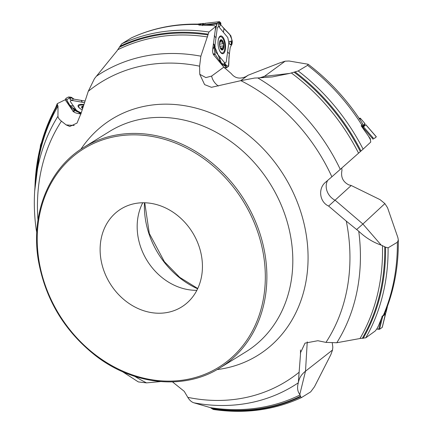 <?xml version="1.0" encoding="UTF-8"?>
<svg xmlns="http://www.w3.org/2000/svg" width="433" height="433" viewBox="0 0 433 433"><rect width="100%" height="100%" fill="white"/><g stroke="black" fill="none" stroke-linecap="round" stroke-linejoin="round"><path stroke-width="0.65" d="M200.338 24.183C175.803 23.431 152.817 27.999 131.378 37.888L121.733 43.814A198.687 167.198 58.3 0 1 208.944 32.01L200.869 56.182L199.597 66.179A175.928 148.048 -121.7 0 0 88.267 91.298L94.47 78.633L96.435 76.203A183.576 154.478 58.3 0 1 200.869 56.182M208.944 32.01L215.742 26.451L214.459 25.758A198.687 167.198 -121.7 0 0 210.866 25.347L198.85 25.092L199.369 24.475L201.009 24.367A8.195 3.334 83.3 0 0 200.576 25.092M88.267 91.298L81.106 113.235L77.036 123.064L69.816 126.468L66.157 124.915L61.421 121.148C59.169 119.324 58.011 117.695 57.957 116.25L58.011 106.096L57.324 104.694L57.481 103.541L57.151 103.828M36.756 232.429L36.226 229.669M96.435 76.203L116.926 50.975L121.733 43.814M80.993 114.036L77.967 113.511A4.335 1.478 -161.4 0 1 72.652 110.794A4.335 1.478 -161.4 0 1 72.56 110.48L65.199 99.758L57.481 103.541M384.883 203.597L362.903 224.023L381.213 245.132L385.543 247.194L388.087 247.828L397.364 242.247L398.317 239.996L397.851 237.506L387.578 207.797L384.883 203.597L380.087 199.662L351.223 185.497L348.738 184.853C342.92 181.838 340.657 177.027 341.956 170.418L341.789 168.101M285.163 61.177L264.417 76.365L289.774 73.404L298.191 70.958L307.587 65.323L308.117 64.241L289.13 61.015L285.163 61.177L279.745 62.92L248.163 75.207L245.895 76.619C239.86 79.282 234.978 78.276 231.254 73.594L223.829 67.142L213.859 55.143A4.335 1.764 -96.7 0 1 212.825 48.28L215.742 26.451M210.866 25.347L214.459 25.758M298.191 70.958A198.687 167.198 58.3 0 1 363.098 149.152L370.751 142.067L370.404 139.675A198.687 167.198 -121.7 0 0 368.461 136.119L361.165 125.814L362.746 123.903L360.05 119.714L360.196 118.166L359.103 118.902M363.098 149.152L331.873 176.799A175.928 148.048 -121.7 0 0 240.856 80.657L254.68 78.037L257.792 77.94A183.576 154.478 58.3 0 1 340.295 169.427M289.774 73.404L272.325 76.922L257.792 77.94M368.461 136.119L370.464 138.939L370.404 139.675M388.087 247.828A198.687 167.198 58.3 0 1 365.782 337.821L375.222 330.996L376.851 328.864A198.687 167.198 -121.7 0 0 378.502 325.724L382.355 316.209L384.358 314.098M365.782 337.821L360.002 338.514L336.798 342.741L325.973 342.389A175.928 148.048 -121.7 0 0 346.292 221.128L358.735 231.233A183.576 154.478 58.3 0 1 336.798 342.741M381.213 245.132C373.04 242.312 365.549 237.679 358.735 231.233M332.273 343.093L332.825 347.163L332.517 350.021L330.872 354.611L314.45 386.804L310.678 391.876L301.53 397.548L300.616 396.79A197.421 166.131 58.3 0 1 212.354 408.936L210.449 407.648L193.881 402.809C191.559 402.068 189.53 400.254 187.803 397.359A175.928 148.048 -121.7 0 0 299.133 372.239L298.321 382.788A183.576 154.478 58.3 0 1 193.881 402.809M378.502 325.724L376.851 328.864M213.372 409.483C244.818 414.083 274.165 410.127 301.411 397.613L301.53 397.548M213.415 409.494L212.354 408.936M332.517 350.021L305.509 371.189L299.798 394.431L300.616 396.79M299.798 394.431C297.471 391.405 296.978 387.524 298.321 382.788L298.38 382.55M196.869 290.316A57.605 48.474 58.3 0 1 147.096 260.579A57.605 48.474 58.3 0 1 142.738 202.768M188.452 226.643A57.605 48.474 -121.7 0 0 120.986 208.993A57.605 48.474 -121.7 0 0 110.047 283.485A57.605 48.474 -121.7 0 0 181.573 306.992A57.605 48.474 -121.7 0 0 188.452 226.643M160.491 381.581L146.543 382.88L138.479 381.938L137.732 381.538M172.496 381.901L184.242 391.335L187.803 397.359M300.442 349.978L300.534 353.864L299.133 372.239M300.534 353.864L300.378 353.03L305.032 343.115L317.854 340.717L325.973 342.389M351.223 185.497L328.615 206.07L346.292 221.128M328.615 206.07C319.484 201.967 317.817 188.425 325.621 182.196L331.873 176.799M199.597 66.179L199.77 74.297L204.609 84.614L211.445 87.314L240.856 80.657M307.251 341.848L305.509 371.189C301.947 374.004 299.717 377.181 298.83 380.721L298.689 381.343M386.723 308.199L387.346 306.997L385.863 312.978L384.266 314.288M385.863 312.978L387.319 306.25M327.662 180.437A14.397 12.194 47.1 0 0 335.256 200.333L362.903 224.023L356.792 229.398M363.769 125.835A11.518 2.571 -131.2 0 0 363.812 125.797A11.518 2.571 -131.2 0 0 363.985 125.543L365.03 123.638L360.196 118.166M359.969 118.16L359.32 118.62M364.938 123.692L361.539 126.333M362.654 126.999L365.804 124.747L362.556 127.746L362.816 125.759L361.712 126.566A0.866 0.417 51.4 0 1 361.777 126.214L362.973 125.364M240.656 80.706L248.163 75.207M199.77 74.297L205.87 77.594L211.618 76.084L223.829 67.142M259.616 77.88L264.417 76.365L261.927 77.761M204.295 23.82L203.434 23.425L201.497 25.103M219.726 42.272L220.235 40.718L222.205 40.659L222.27 41.866L223.612 44.788L222.881 47.825L223.055 48.972L220.83 48.68M220.408 47.879L221.106 49.059M221.404 40.729L222.205 40.659A4.828 1.965 -96.7 0 1 223.612 44.788A4.828 1.965 -96.7 0 1 223.055 48.972A4.828 1.965 -96.7 0 1 221.084 49.032L221.068 49.016M223.055 48.972L222.253 49.005M222.925 47.874L220.538 48.15M223.136 45.941L219.904 46.315L223.13 45.941M222.308 41.812L219.769 42.104M222.908 43.722L219.623 44.106L223.049 43.69M221.084 49.032A4.828 1.965 -96.7 0 1 220.494 48.074A4.828 1.965 -96.7 0 1 219.677 44.908A4.828 1.965 -96.7 0 1 219.785 41.974A4.828 1.965 -96.7 0 1 220.235 40.718L220.197 40.789M220.17 40.843L220.716 41.216L219.98 41.303M220.235 40.718A4.828 1.965 -96.7 0 1 222.205 40.659M219.136 49.535A8.205 3.34 83.3 0 0 222.389 53.021A8.205 3.34 83.3 0 0 224.754 44.485A8.205 3.34 83.3 0 0 220.484 36.718A8.205 3.34 83.3 0 0 218.124 40.864M66.157 124.915L74.205 125.483M72.56 110.48L72.804 111.086M82.714 108.142L82.043 106.854L83.006 107.227M82.795 107.027L82.514 107.866M82.005 106.924L82.043 106.854A4.828 1.645 -161.4 0 1 83.288 106.361M82.66 108.32A4.828 1.645 -161.4 0 1 82.654 108.315A4.828 1.645 -161.4 0 1 82.043 106.854M83.666 105.181A8.205 2.793 18.6 0 0 78.698 106.123A8.205 2.793 18.6 0 0 79.023 107.449A8.205 2.793 18.6 0 0 80.083 108.553M84.495 102.632L72.712 100.586C70.758 100.348 69.994 100.683 70.406 101.587L76.636 110.664L81.225 112.861M77.296 99.752L85.036 100.992L74.232 99.222L71.38 97.311L69.946 97.062L74.205 99.217M82.178 109.836A8.963 3.053 -161.4 0 1 78.064 105.684A8.963 3.053 -161.4 0 1 83.867 104.559M73.085 108.824L72.338 109.024L71.818 108.672L66 98.778L65.973 98.313L68.571 96.954L71.38 97.311M69.919 97.057L66.704 100.175L69.708 105.598L81.068 113.538L74.481 110.301L73.334 108.883L74.222 110.112L74.828 109.619L74.146 109.495L75.239 109.533L75.905 111.086M73.913 111.99L74.481 110.301L73.967 109.825L73.372 111.606M74.855 109.046L76.517 110.972L76.338 111.324M74.709 109.479L75.12 109.392L74.573 108.948L73.745 108.818L74.14 109.517M65.518 100.223L65.973 98.313M70.693 97.539L70.157 97.176L71.239 97.853L71.878 97.62L72.917 99.087C73.101 100.656 72.111 100.678 69.94 99.157L69.334 97.295L69.946 97.062M71.959 97.874L71.613 97.425L70.157 97.176M220.846 23.279L217.317 23.079L215.217 30.391L217.057 23.247L219.45 21.666L204.923 23.36L205.35 23.62L204.923 23.36L202.806 24.908L202.59 25.639M220.706 24.611L223.969 28.6L230.811 35.695L232.261 41.178L232.207 42.672L232.028 44.042L231.953 41.936L230.134 41.119C228.727 41.931 228.792 43.165 230.334 44.821L231.742 44.61L230.242 47.359L229.366 53.936C228.77 58.336 229.008 58.266 228.824 63.608L228.651 66.168L226.805 67.683L225.615 66.233L226.275 67.223M214.736 47.067L215.818 52.133L224.429 62.498C225.366 63.353 226.015 62.877 226.378 61.075L228.846 42.596L227.769 37.525L219.152 27.16C218.221 26.305 217.572 26.781 217.209 28.589L214.92 45.698A0.671 0.271 -96.7 0 1 215.049 46.829A0.671 0.271 -96.7 0 1 214.93 46.943L214.357 46.742L214.644 47.013L214.005 47.419M232.028 44.042L231.742 44.61L232.104 42.586L231.693 42.326L232.11 42.548M231.779 42.499L231.422 43.641L231.926 43.971M222.833 37.059A8.963 3.648 -96.7 0 1 225.561 47.148A8.963 3.648 -96.7 0 1 222.605 53.741A8.963 3.648 -96.7 0 1 220.754 52.604A8.963 3.648 -96.7 0 1 218.026 43.056A8.963 3.648 -96.7 0 1 220.527 35.971A8.963 3.648 -96.7 0 1 222.833 37.059M219.45 21.666L220.792 23.101L220.153 22.213L219.623 22.17L218.595 24.383L218.611 25.872L219.13 26.575L219.65 26.489L220.711 24.6A0.671 0.271 -96.7 0 1 220.235 24.118L220.229 22.613L220.137 23.409L219.623 22.17M220.835 23.306L220.792 22.976L220.835 23.306M225.528 66.363L222.692 64.75L219.628 61.058L215.179 54.428L213.999 48.171L214.4 45.433L214.108 46.672M214.914 53.811L213.171 53.919M214.292 45.303L214.156 44.783L214.92 45.698L215.049 46.829L214.048 48.469L214.93 46.943L214.92 45.698L213.458 43.538L221.49 63.299L228.429 66.346L229.376 53.833M214.957 45.855L214.508 45.357L214.34 46.775M226.188 65.94L225.701 65.042L225.063 66.081L224.121 64.468L224.272 63.034L225.912 64.706A0.671 0.271 -96.7 0 1 226.102 65.221L226.199 65.93M225.701 65.042L225.577 65.989L226.243 66.752M225.642 65.497L225.577 65.989M220.841 23.869L220.208 22.576M220.781 24.318L220.857 23.339M365.804 124.747L376.304 136.855L375.487 137.483M374.301 138.387L376.282 136.877M380.055 328.923L376.661 329.08L379.541 329.291L382.236 327.38L385.489 313.524L385.505 314.066L382.75 316.225L381.89 316.344M382.236 327.38L382.215 326.855L382.236 327.38M222.264 26.548L229.701 34.38L231.742 39.219L231.666 44.691M372.808 137.537L372.223 138.062M199.277 24.54A198.687 167.198 -121.7 0 0 131.129 38.023M61.421 121.148A175.928 148.048 -121.7 0 0 37.99 219.964M36.242 229.766C33.915 213.317 33.698 197.123 35.587 181.178A183.576 154.478 58.3 0 1 57.957 116.25M34.949 187.467A197.421 166.131 58.3 0 1 57.324 104.694M119.838 46.309A197.421 166.131 58.3 0 1 208.1 34.164M35.398 182.813A196.809 165.617 58.3 0 1 57.605 105.073M119.324 47.273A196.809 165.617 58.3 0 1 208.008 34.943M35.587 181.178L36.816 170.883A195.375 164.41 58.3 0 1 58.011 106.096M117.825 49.719A195.375 164.41 58.3 0 1 207.564 36.962M361.766 124.866A198.687 167.198 -121.7 0 0 307.587 65.323M295.154 71.959A197.421 166.131 58.3 0 1 361.008 151.02M294.083 72.197A196.809 165.617 58.3 0 1 360.353 151.593M291.279 72.933A195.375 164.41 58.3 0 1 358.562 153.168M383.389 315.273A198.687 167.198 -121.7 0 0 397.364 242.247M385.543 247.194A197.421 166.131 58.3 0 1 363.13 338.406M384.71 246.648A196.809 165.617 58.3 0 1 362.291 338.373M382.458 245.522A195.375 164.41 58.3 0 1 360.002 338.514M300.572 396.173A196.809 165.617 58.3 0 1 211.889 408.503M300.188 394.891A195.375 164.41 58.3 0 1 210.449 407.648M197.627 288.789A80.625 67.846 58.3 0 1 163.955 261.873A80.625 67.846 58.3 0 1 144.443 202.774M219.948 367.877L245.879 351.845A129.575 109.035 -121.7 0 0 270.49 184.296A129.575 109.035 -121.7 0 0 109.603 131.421L83.672 147.453C48.794 168.415 30.505 213.967 38.31 260.152C45.265 299.165 64.344 330.996 95.552 355.65C133.797 385.365 184.599 390.404 219.948 367.877A129.575 109.035 -121.7 0 0 235.422 187.143A129.575 109.035 -121.7 0 0 83.672 147.453M80.868 149.261A138.836 116.834 58.3 0 1 284.151 175.847A138.836 116.834 58.3 0 1 217.079 369.582M134.668 376.331A175.928 148.048 -121.7 0 0 146.543 382.88M363.985 125.543L362.697 126.674M364.516 124.184L362.908 125.467M362.941 125.408L364.559 124.119M218.405 86.01A14.397 12.817 53.8 0 1 211.618 76.084M222.881 47.825L220.516 48.101M222.27 41.866L219.753 42.158M219.547 42.326A5.185 2.111 83.3 0 0 222.172 50.001A5.185 2.111 83.3 0 0 223.212 42.218A5.185 2.111 83.3 0 0 219.547 42.326M82.838 107.075L82.557 107.92M83.342 106.188A5.185 1.764 18.6 0 0 81.837 107.725A5.185 1.764 18.6 0 0 82.6 108.499M234.15 188.101A128.422 108.066 -121.7 0 0 41.974 205.15A128.422 108.066 -121.7 0 0 177.725 380.731A128.422 108.066 -121.7 0 0 234.15 188.101M82.384 102.264L81.123 100.418M69.605 105.441L73.523 106.128M75.12 109.392L74.13 108.883M74.135 108.894L74.752 109.008M79.282 112.948L79.028 113.695M80.219 113.294L80.024 113.868M71.239 97.853L69.334 97.295M72.917 99.087L72.105 97.966L71.115 97.934L69.94 99.157M78.238 106.615A8.714 2.966 -161.4 0 1 78.606 106.394M229.366 53.936L227.612 51.836M223.46 32.345L223.969 28.6M231.493 42.569L231.953 41.936M230.334 44.821L231.422 43.641A0.671 0.271 -96.7 0 1 231.217 42.921A0.671 0.271 -96.7 0 1 231.406 42.396L230.134 41.119M214.232 35.723L215.975 37.828M220.121 57.318L219.628 61.058M214.681 46.824L214.968 46.753M213.999 48.171L212.814 48.312M215.179 54.428L213.501 54.623M226.394 67.424L224.272 67.672M216.754 23.983L206.395 25.195M214.026 47.192L212.955 47.316M226.091 65.231L225.912 64.706A0.671 0.271 -96.7 0 0 225.566 64.961L224.121 64.468M226.719 67.694L224.511 67.954L226.773 67.7M220.273 23.382L220.37 24.091L218.595 24.383M220.37 24.091L220.781 24.351L220.873 23.523M220.76 24.28L220.819 23.831M217.057 23.247L202.806 24.908M219.775 36.41A8.714 3.545 -96.7 0 1 220.429 36.729M222.329 53.032A8.714 3.545 -96.7 0 1 221.766 53.486M373.105 139.258L362.876 127.464M375.357 137.781L374.621 138.143M373.841 138.733L363.552 126.869M378.702 329.329L381.175 319.267M379.541 329.291L382.75 316.225M57.172 103.79L40.513 145.071L34.683 191.077M308.117 64.241C328.49 79.748 345.918 98.421 360.418 120.266M398.317 239.996C398.647 266.474 393.992 291.187 384.347 314.125M144.752 202.779L149.293 233.436L164.378 261.678L179.706 277.337L197.757 288.513M122.425 371.633L137.754 381.549M298.846 376.607L298.927 375.303M365.03 123.638L360.343 118.231M362.957 125.375L362.816 125.759M363.812 125.797L362.681 126.793M203.434 23.425L197.535 24.113M221.29 53.151L222.389 53.021M219.385 36.848L220.484 36.718M78.427 106.935L78.698 106.123M73.799 108.824L73.237 108.797M65.924 98.388L65.372 100.012M214.92 45.698L214.119 44.74M226.318 67.31L226.113 65.221M220.873 23.555L220.873 23.171M219.488 21.65L204.961 23.35M376.353 136.817L365.858 124.715M382.29 327.283L385.565 313.963"/></g></svg>
